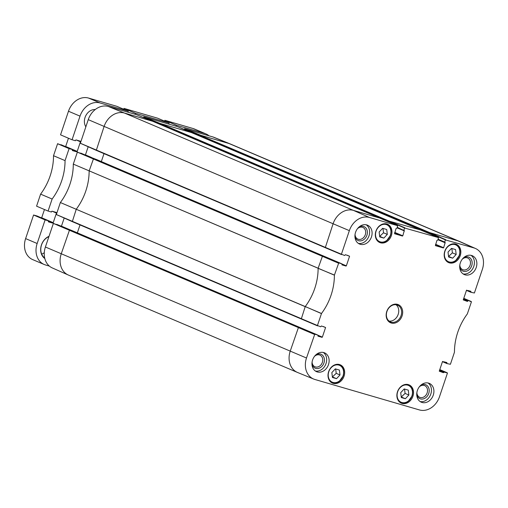 <?xml version="1.0" encoding="UTF-8"?>
<svg xmlns="http://www.w3.org/2000/svg" width="508" height="508" viewBox="0 0 508 508"><rect width="100%" height="100%" fill="white"/><g stroke="black" fill="none" stroke-linecap="round" stroke-linejoin="round"><path stroke-width="0.76" d="M335.331 368.871L339.408 370.059L339.998 374.955L336.512 378.67L332.435 377.476L331.845 372.58L335.331 368.871M332.372 376.955L336.213 373.348L335.686 368.973M336.512 378.67L332.727 377.057M339.998 374.955L336.213 373.348M382.632 228.314L386.715 229.502L387.306 234.404L383.813 238.112L379.736 236.919L379.146 232.023L382.632 228.314M379.673 236.398L383.515 232.791L382.988 228.416M383.813 238.112L380.028 236.499M387.306 234.404L383.515 232.791M439.56 370.3L443.852 372.123L447.281 372.809L439.788 369.608L447.421 373.164L439.483 396.761A18.307 14.776 -67 0 1 419.43 409.937L314.89 379.476A18.307 14.776 -67 0 1 313.715 379.07A18.307 14.776 -67 0 1 306.495 358.007L314.769 334.194L69.526 229.965L61.252 253.778A18.567 14.986 113 0 0 68.25 274.993A18.567 14.986 113 0 0 68.415 275.069L297.396 372.408A18.567 14.986 113 0 0 297.561 372.478L313.715 379.07M471.297 301.536L463.779 298.329L471.411 301.879L467.341 313.912A53.308 43.021 113 0 0 454.45 352.228L450.412 364.274L446.964 363.582L442.589 361.423M445.757 239.713L429.781 232.639L429.444 232.855L445.427 239.928L473.951 247.923A18.307 14.776 -67 0 1 475.45 248.469A18.307 14.776 -67 0 1 482.346 269.399L474.402 292.989L470.954 292.297L466.579 290.138M347.224 255.219L349.58 256.223L345.44 254.699L344.653 255.492L341.42 254.235L349.358 230.645A18.307 14.776 -67 0 1 369.411 217.462L397.631 225.685L397.034 228.156L396.075 228.505L394.525 233.718M323.234 326.504L325.59 327.501L321.45 325.984L320.662 326.777L317.43 325.52L321.5 313.487A53.308 43.021 113 0 0 334.391 275.171L338.76 262.909L93.516 158.68L89.135 170.993A53.048 42.812 -67 0 1 76.27 209.207L72.301 221.64L301.263 318.973M445.427 239.928L444.71 242.049L438.15 239.262M403.955 230.486L397.212 227.616L404.292 230.588L402.793 235.82L394.76 232.404M463.544 299.015L467.843 300.844L467.722 301.2L463.423 299.371M443.852 372.123L443.732 372.485L439.439 370.656M96.857 159.664L341.852 263.811L338.76 262.909M422.529 230.53L388.595 220.955L404.571 228.022L438.48 237.592L437.883 240.062L436.924 240.411L435.381 245.624M389.09 321.088A9.093 7.341 113 0 0 397.878 315.17A9.093 7.341 113 0 0 396.043 304.736M325.59 327.501L322.358 337.115L318.014 335.267M72.866 230.943L317.887 335.102L317.983 336.15M72.847 230.937L317.887 335.102L314.769 334.194M317.957 335.604L322.028 337.331L318.021 336.163M322.028 337.331L322.358 337.115M341.852 263.811L341.967 264.865M341.941 264.319L346.018 266.052L342.011 264.884M346.018 266.052L346.348 265.83L342.005 263.989M349.58 256.223L346.348 265.83M394.659 232.721L402.457 236.036L394.57 233.737M402.457 236.036L402.793 235.82M403.974 230.492L397.3 227.355M404.571 228.022L403.86 230.149M435.508 244.627L443.313 247.942L435.42 245.643M443.313 247.942L443.643 247.726L435.61 244.31M444.805 242.386L438.067 239.522L445.167 242.5L443.643 247.726M444.83 242.399L444.71 242.049M463.321 299.688L467.392 301.422L463.252 299.898L466.484 290.29L470.84 291.243L470.84 291.948M467.392 301.422L467.722 301.2M471.272 301.523L463.652 298.704M467.843 300.844L468.179 300.622M439.331 370.973L443.401 372.701L439.261 371.177L442.493 361.569L446.83 362.515L446.85 363.233M443.401 372.701L443.732 372.485M391.116 322.129A9.093 7.341 -67 0 1 390.449 321.894A9.093 7.341 -67 0 1 387.255 310.655A9.093 7.341 -67 0 1 397.567 305.156A9.093 7.341 -67 0 1 400.926 315.995A9.093 7.341 -67 0 1 391.116 322.129M428.587 383.108A10.23 8.255 -67 0 1 429.33 383.375A10.23 8.255 -67 0 1 432.93 396.024A10.23 8.255 -67 0 1 421.329 402.209A10.23 8.255 -67 0 1 417.551 390.017A10.23 8.255 -67 0 1 428.587 383.108M471.545 255.461A10.23 8.255 -67 0 1 472.294 255.727A10.23 8.255 -67 0 1 475.888 268.37A10.23 8.255 -67 0 1 464.287 274.561A10.23 8.255 -67 0 1 460.508 262.369A10.23 8.255 -67 0 1 471.545 255.461M366.77 224.93A10.23 8.255 -67 0 1 367.513 225.196A10.23 8.255 -67 0 1 371.113 237.839A10.23 8.255 -67 0 1 359.512 244.024A10.23 8.255 -67 0 1 355.727 231.832A10.23 8.255 -67 0 1 366.77 224.93M323.812 352.577A10.23 8.255 -67 0 1 324.555 352.844A10.23 8.255 -67 0 1 328.149 365.487A10.23 8.255 -67 0 1 316.548 371.672A10.23 8.255 -67 0 1 312.769 359.48A10.23 8.255 -67 0 1 323.812 352.577M408.369 384.62A9.925 8.014 -67 0 1 409.086 384.88A9.925 8.014 -67 0 1 412.579 397.148A9.925 8.014 -67 0 1 401.32 403.149A9.925 8.014 -67 0 1 397.656 391.319A9.925 8.014 -67 0 1 408.369 384.62M455.67 244.062A9.925 8.014 -67 0 1 456.394 244.323A9.925 8.014 -67 0 1 459.88 256.591A9.925 8.014 -67 0 1 448.621 262.592A9.925 8.014 -67 0 1 444.957 250.761A9.925 8.014 -67 0 1 455.67 244.062M386.798 223.996A9.925 8.014 -67 0 1 387.521 224.25A9.925 8.014 -67 0 1 391.008 236.525A9.925 8.014 -67 0 1 379.755 242.526A9.925 8.014 -67 0 1 376.085 230.696A9.925 8.014 -67 0 1 386.798 223.996M339.496 364.547A9.925 8.014 -67 0 1 340.22 364.808A9.925 8.014 -67 0 1 343.706 377.082A9.925 8.014 -67 0 1 332.448 383.083A9.925 8.014 -67 0 1 328.784 371.253A9.925 8.014 -67 0 1 339.496 364.547M391.281 323.024A9.855 7.95 113 0 0 402.615 310.972A9.855 7.95 113 0 0 389.363 307.105A9.855 7.95 113 0 0 391.281 323.024M315.366 371.024A10.23 8.255 113 0 0 325.679 364.439A10.23 8.255 113 0 0 323.266 352.444M358.324 243.376A10.23 8.255 113 0 0 368.637 236.791A10.23 8.255 113 0 0 366.224 224.796M463.105 273.907A10.23 8.255 113 0 0 473.418 267.322A10.23 8.255 113 0 0 471.005 255.327M420.148 401.555A10.23 8.255 113 0 0 430.46 394.97A10.23 8.255 113 0 0 428.041 382.975M354.933 236.626A7.563 6.102 113 0 0 358.635 240.716A7.563 6.102 113 0 0 367.386 232.658A7.563 6.102 113 0 0 359.01 227.032M357.492 228.67A6.35 5.124 -67 0 1 362.864 227.438A6.35 5.124 -67 0 1 365.208 235.001A6.35 5.124 -67 0 1 358.362 239.287A6.35 5.124 -67 0 1 357.899 239.122A6.35 5.124 -67 0 1 355.054 234.398M459.708 267.157A7.563 6.102 113 0 0 463.41 271.247A7.563 6.102 113 0 0 472.161 263.195A7.563 6.102 113 0 0 463.785 257.569M462.267 259.201A6.35 5.124 -67 0 1 467.639 257.969A6.35 5.124 -67 0 1 469.989 265.532A6.35 5.124 -67 0 1 463.137 269.818A6.35 5.124 -67 0 1 462.674 269.653A6.35 5.124 -67 0 1 459.829 264.928M416.75 394.805A7.563 6.102 113 0 0 420.453 398.894A7.563 6.102 113 0 0 429.203 390.843A7.563 6.102 113 0 0 420.827 385.216M419.31 386.848A6.35 5.124 -67 0 1 424.682 385.616A6.35 5.124 -67 0 1 427.031 393.186A6.35 5.124 -67 0 1 420.18 397.466A6.35 5.124 -67 0 1 419.716 397.3A6.35 5.124 -67 0 1 416.871 392.582M311.976 364.274A7.563 6.102 113 0 0 315.671 368.364A7.563 6.102 113 0 0 324.428 360.312A7.563 6.102 113 0 0 316.052 354.686M314.535 356.318A6.35 5.124 -67 0 1 319.907 355.086A6.35 5.124 -67 0 1 322.25 362.649A6.35 5.124 -67 0 1 315.404 366.935A6.35 5.124 -67 0 1 314.941 366.77A6.35 5.124 -67 0 1 312.096 362.045M56.68 224.346L72.841 230.93L53.384 223.38L45.396 247.009A18.307 14.776 113 0 0 52.292 267.932L68.25 274.993M64.186 218.046L61.455 226.174A0.559 0.451 -67 0 1 61.411 226.27M77.375 152.102L96.812 159.645L77.375 152.102L73.292 164.128A53.308 43.021 -67 0 1 60.363 202.527L56.35 214.573L317.525 325.857M317.43 325.52L56.325 214.522L72.276 221.628M88.176 146.761L85.446 154.889A0.559 0.451 -67 0 1 85.401 154.991M397.631 225.685L152.648 121.266L136.506 114.681L108.306 106.464A18.307 14.776 113 0 0 88.252 119.647L80.334 143.294L325.253 247.688M341.42 254.235L80.315 143.237L96.266 150.343M193.542 133.185L438.48 237.592L177.356 126.587L143.802 116.808L143.516 117.538M475.45 248.469L459.486 241.408A18.567 14.986 113 0 0 459.327 241.338L230.346 143.993A18.567 14.986 113 0 0 230.181 143.923L214.02 137.338A18.307 14.776 113 0 0 212.852 136.931L184.652 128.714L184.366 129.445M49.352 266.084L45.549 264.973A18.307 14.776 -67 0 1 44.215 264.503A18.307 14.776 -67 0 1 37.154 243.503L45.098 219.913L48.444 220.84L48.343 221.253A0.559 0.451 113 0 0 48.603 221.913L52.603 223.076A0.559 0.451 113 0 0 53.219 222.675L56.452 213.062A0.559 0.451 113 0 0 56.191 212.407L52.191 211.239A0.559 0.451 113 0 0 51.575 211.645L51.403 212.033L48.089 211.023L52.127 199.028A53.308 43.021 113 0 0 65.049 160.623L69.088 148.628L72.434 149.562L72.333 149.968A0.559 0.451 113 0 0 72.587 150.628L76.594 151.797A0.559 0.451 113 0 0 77.203 151.39L80.442 141.783A0.559 0.451 113 0 0 80.181 141.122L76.181 139.954A0.559 0.451 113 0 0 75.565 140.36L75.394 140.754L72.079 139.738L80.016 116.142A18.307 14.776 -67 0 1 100.07 102.965L128.264 111.182L127.965 112.192M36.913 215.938L48.444 220.84L36.913 215.938L33.566 215.011L25.622 238.601A18.307 14.776 113 0 0 32.683 259.601L44.215 264.503M44.463 209.525L41.688 217.773A0.559 0.451 -67 0 1 41.605 217.932M60.903 144.659L72.434 149.562L57.601 143.694L53.518 155.721A53.308 43.021 -67 0 1 40.596 194.126L36.576 206.172L48.108 211.074M68.453 138.239L65.672 146.488A0.559 0.451 -67 0 1 65.596 146.653M116.738 106.28L128.27 111.182L116.732 106.28L88.538 98.063A18.307 14.776 113 0 0 68.485 111.239L60.547 134.836L72.092 139.789M135.192 114.3L135.566 113.309L169.12 123.082L157.588 118.18L124.035 108.407L123.711 109.245M157.588 118.18L169.12 123.082L168.815 124.098M176.041 126.206L176.416 125.209L204.61 133.426A18.307 14.776 -67 0 1 205.943 133.902L194.412 129A18.307 14.776 113 0 0 193.078 128.524L164.884 120.307L164.567 121.145M205.943 133.902A18.307 14.776 -67 0 1 209.042 135.82M41.694 254.127A12.129 9.785 113 0 0 44.279 252.724M44.672 257.937A12.129 9.785 -67 0 1 41.053 246.755A12.129 9.785 -67 0 1 48.895 236.607M48.984 236.334A12.579 10.154 113 0 0 40.907 246.964A12.579 10.154 113 0 0 44.812 258.521M85.852 126.79A10.611 8.56 -67 0 1 85.96 115.36A10.611 8.56 -67 0 1 95.237 109.55M451.504 248.387L455.581 249.574L456.171 254.47L452.685 258.178L448.608 256.991L448.018 252.095L451.504 248.387M448.545 256.464L452.387 252.857L451.86 248.488M456.171 254.47L452.387 252.857M452.685 258.178L448.901 256.565M404.203 388.944L408.28 390.131L408.87 395.027L405.384 398.736L401.307 397.548L400.717 392.652L404.203 388.944M401.244 397.021L405.079 393.414L404.552 389.045M408.87 395.027L405.079 393.414M405.384 398.736L401.593 397.123M333 382.448A9.169 7.398 -67 0 1 331.216 367.633A9.169 7.398 -67 0 1 343.548 371.227A9.169 7.398 -67 0 1 333 382.448M329.933 381.197A9.627 7.766 113 0 0 331.908 382.524A9.627 7.766 113 0 0 332.613 382.772A9.627 7.766 113 0 0 342.995 376.276A9.627 7.766 113 0 0 339.439 364.808A9.627 7.766 113 0 0 337.115 364.306M380.308 241.891A9.169 7.398 -67 0 1 378.517 227.076A9.169 7.398 -67 0 1 390.855 230.67A9.169 7.398 -67 0 1 380.308 241.891M377.234 240.64A9.627 7.766 113 0 0 379.216 241.967A9.627 7.766 113 0 0 379.914 242.214A9.627 7.766 113 0 0 390.296 235.718A9.627 7.766 113 0 0 386.74 224.25A9.627 7.766 113 0 0 384.416 223.749M459.327 241.338A18.567 14.986 113 0 0 457.975 240.856L473.951 247.923M152.692 121.285L381.648 218.611L353.435 210.388L369.411 217.462M136.506 114.681L152.667 121.272L124.454 113.049L353.435 210.388A18.567 14.986 113 0 0 333.096 223.755L349.358 230.645M334.41 275.057L318.116 268.332A53.048 42.812 -67 0 1 305.251 306.553L321.443 313.588M322.497 256.026L318.135 268.218L73.292 164.109L334.391 275.171M321.5 313.487L60.363 202.527L305.2 306.654L301.282 318.98L317.544 325.869M298.507 327.304L290.233 351.117L306.495 358.007M45.396 247.009L290.233 351.117A18.567 14.986 113 0 0 297.396 372.408M53.334 223.412L314.439 334.41M429.444 232.855L200.463 135.515L200.285 136.055M404.908 227.806L159.944 123.393L159.436 124.149M108.306 106.464L124.454 113.049A18.567 14.986 113 0 0 104.115 126.416L333.096 223.755L325.272 247.694M80.016 224.917L77.349 232.848M72.822 230.924L53.384 223.38M77.324 152.133L338.43 263.131M80.67 153.06L341.878 263.823M88.252 119.647L104.115 126.416L96.291 150.355L341.516 254.571M104.007 153.632L101.333 161.563M397.135 227.844L404.431 230.943M388.595 220.955L143.751 116.84M381.629 218.605L397.605 225.679M437.991 239.744L445.281 242.849M230.181 143.923A18.567 14.986 113 0 0 228.994 143.51L457.975 240.856L429.781 232.639L184.601 128.746M468.605 290.589L470.96 291.592M466.452 290.379L470.935 292.284L466.452 290.386M444.189 371.907L439.661 369.983M446.964 363.582L442.462 361.664L446.945 363.569M444.614 361.874L446.97 362.871M177.356 126.587L193.516 133.179L159.944 123.393L143.802 116.808M212.852 136.931L228.994 143.51L200.8 135.293L184.652 128.714M67.481 228.746L61.455 226.174M91.472 157.461L85.446 154.889M37.154 243.503L25.622 238.601M45.098 219.913L33.566 215.011M45.148 219.881L33.617 214.979M52.603 223.076L48.336 221.266M53.219 222.675L41.688 217.773M56.452 213.062L52.133 211.226M40.596 194.126L52.127 199.028L40.589 194.139M53.524 155.708L65.056 160.611L53.518 155.721M69.088 148.628L57.556 143.726M69.132 148.596L57.601 143.694M76.594 151.797L72.327 149.981M77.203 151.39L65.672 146.488M80.442 141.783L76.117 139.941M80.016 116.142L68.485 111.239M100.07 102.965L88.538 98.063M135.515 113.341L123.984 108.439M135.566 113.309L124.035 108.407M176.365 125.241L164.833 120.339M176.416 125.209L164.884 120.307M204.61 133.426L193.078 128.524M449.174 261.957A9.169 7.398 -67 0 1 447.389 247.148A9.169 7.398 -67 0 1 459.721 250.742A9.169 7.398 -67 0 1 449.174 261.957M446.107 260.712A9.627 7.766 113 0 0 448.081 262.033A9.627 7.766 113 0 0 448.786 262.287A9.627 7.766 113 0 0 459.168 255.791A9.627 7.766 113 0 0 455.613 244.316A9.627 7.766 113 0 0 453.288 243.815M401.872 402.514A9.169 7.398 -67 0 1 400.082 387.706A9.169 7.398 -67 0 1 412.42 391.3A9.169 7.398 -67 0 1 401.872 402.514M398.805 401.263A9.627 7.766 113 0 0 400.78 402.59A9.627 7.766 113 0 0 401.479 402.844A9.627 7.766 113 0 0 411.867 396.348A9.627 7.766 113 0 0 408.311 384.874A9.627 7.766 113 0 0 405.987 384.372M330.759 382.035L332.626 382.778C334.88 383.381 337.096 382.918 339.261 381.394L343.243 375.837C344.602 370.63 343.332 366.954 339.439 364.808L338.29 364.319M378.066 241.478L379.933 242.221C382.181 242.824 384.397 242.36 386.563 240.836L390.544 235.28C391.903 230.073 390.639 226.397 386.74 224.25L385.591 223.761M325.272 247.701L341.535 254.584M446.932 261.544L448.799 262.293C451.053 262.89 453.263 262.433 455.435 260.909L459.416 255.353C460.775 250.146 459.505 246.469 455.613 244.316L454.463 243.827M399.631 402.101L401.498 402.85C403.752 403.447 405.962 402.99 408.134 401.466L412.115 395.91C413.474 390.703 412.204 387.026 408.311 384.874L407.162 384.385"/></g></svg>
